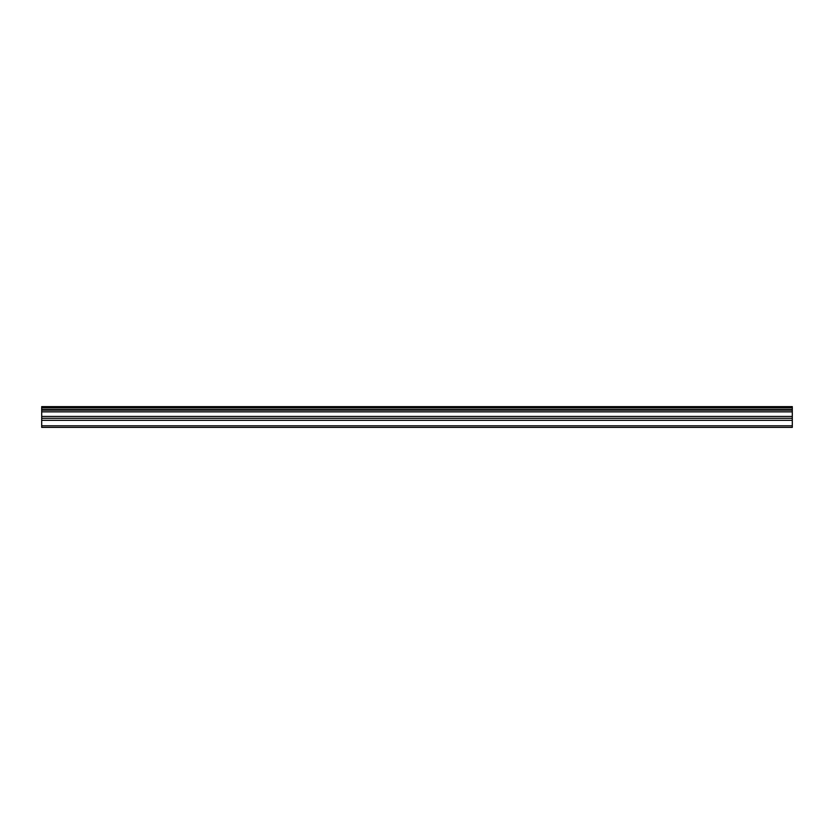 <?xml version="1.0" encoding="UTF-8"?>
<svg xmlns="http://www.w3.org/2000/svg" width="834" height="834" viewBox="0 0 834 834"><rect width="100%" height="100%" fill="white"/><g stroke="black" fill="none" stroke-linecap="round" stroke-linejoin="round"><path stroke-width="1.25" d="M41.7 425.809L41.7 406.617L792.3 406.617L792.3 427.383L41.7 427.383L41.7 425.809L792.3 425.809M41.7 420.315L792.3 420.315M41.7 411.85L792.3 411.85M41.7 410.161L792.3 410.161M792.3 407.899L41.7 407.899M41.7 409.577L792.3 409.577M792.3 416.447L41.7 416.447M41.7 418.282L792.3 418.282"/></g></svg>
